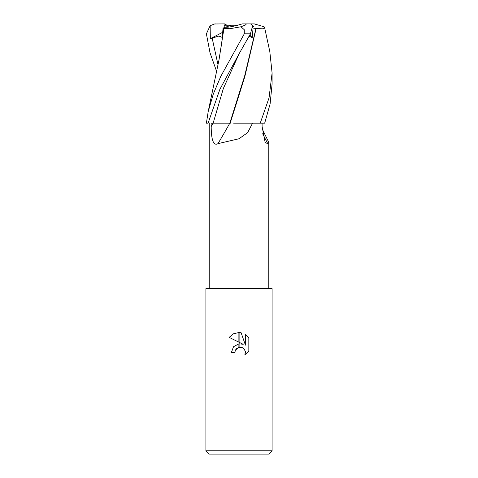 <?xml version="1.0" encoding="UTF-8"?>
<svg xmlns="http://www.w3.org/2000/svg" width="478" height="478" viewBox="0 0 478 478"><rect width="100%" height="100%" fill="white"/><g stroke="black" fill="none" stroke-linecap="round" stroke-linejoin="round"><path stroke-width="0.72" d="M262.177 128.863L268.785 142.354L267.776 143.663L265.171 142.522L262.105 126.568L262.069 123.175M252.569 123.175L247.622 132.663L239 138.763L217.956 143.663C212.226 146.758 211.3 135.579 211.174 126.568L211.151 123.175L213.11 123.175A480.45 335.867 -71.8 0 1 211.174 126.568M252.515 25.226L253.89 26.625L252.76 27.234L253.89 26.625L252.515 25.226M250.311 34.022L250.149 35.456L249.653 35.241L250.149 35.456L250.311 34.022M205.91 450.79L209.215 454.1L268.785 454.1L272.09 450.79L205.91 450.79L205.91 288.64L272.09 288.64L272.09 450.79M243.212 344.303L239.108 342.278L239.108 332.533L241.133 332.76L245.423 345.116L245.423 334.534L248.835 337.982L248.835 351.037L244.879 354.825L245.435 352.459L244.539 349.508L242.179 347.578L239.108 347.273L239.108 343.778L243.212 344.303L239.108 343.778M238.892 343.807L233.509 346.729L231.388 352.489L233.509 346.729L238.892 343.807L238.892 347.321L235.421 350.093L234.865 352.489L235.218 350.553M244.192 349.048L245.339 351.438L244.879 354.825L248.835 351.037M238.892 332.533L238.892 342.176L229.165 337.378L233.395 333.817L238.892 332.533L233.395 333.817L229.165 337.378M235.421 350.093L236.819 348.354M238.683 347.381L239 347.297M239.143 347.267L240.595 347.189M240.625 347.195L242.274 347.614M248.835 337.982L245.423 334.534M241.133 332.76L239.108 332.533M234.865 352.489L231.388 352.489M249.128 36.209L252.217 37.601L253.071 28.071L255.957 28.489L244.694 75.835L229.799 123.175L211.151 123.175M230.336 123.175L229.799 123.175A485.367 339.302 -71.8 0 1 217.956 143.663M262.673 133.756A485.367 455.146 -49.9 0 0 267.776 143.663M237.656 25.226C231.985 26.702 227.898 27.377 225.389 27.246L231.167 25.226L237.656 25.226M226.829 25.226L224.803 23.9L224.11 23.9L224.23 27.652L224.122 25.226L231.167 25.226M249.761 35.049L252.217 37.601M222.348 36.579L223.047 28.071L225.389 27.246C228.191 27.371 232.726 26.577 239 24.856L242.197 23.9L246.457 23.9L245.381 25.029L240.948 26.774L244.258 29.714L244.294 33.83L220.758 76.426L213.325 93.969L208.199 111.541L206.4 123.175L208.085 123.175L219.868 89.344L239 53.936L250.418 33.83L252.677 25.704L250.615 23.9L246.457 23.9L254.26 23.9L264.083 26.774L264.609 27.622L269.801 51.51L272.09 73.026L269.042 97.888L260.235 123.175L233.658 123.175M216.743 71.766L210.021 52.801L206.394 33.83L210.141 25.704L210.332 38.67L218.805 36.047L222.228 37.386M223.047 28.071L223.698 28.489L221.087 46.892M208.199 111.541L219.002 59.852L223.937 28.477L229.942 28.704L240.948 26.774M223.698 28.489L224.062 28.465M230.169 123.175L244.748 76.874L256.13 28.477L262.595 28.823L264.609 27.622M269.7 51.015L269.801 51.51M260.235 123.175L264.681 123.175L270.118 103.887L272.09 83.955L272.09 73.026M210.332 38.67L222.706 32.295M210.141 25.704L214.568 23.984L224.11 23.9M215.835 23.9L214.568 23.984M253.071 28.071L252.677 27.909M244.294 33.83L250.418 33.83M212.113 37.947L218.064 65.008M239.185 53.614L223.387 88.394L213.14 123.175M268.785 142.354L268.785 288.64M209.215 123.175L209.215 288.64"/></g></svg>
